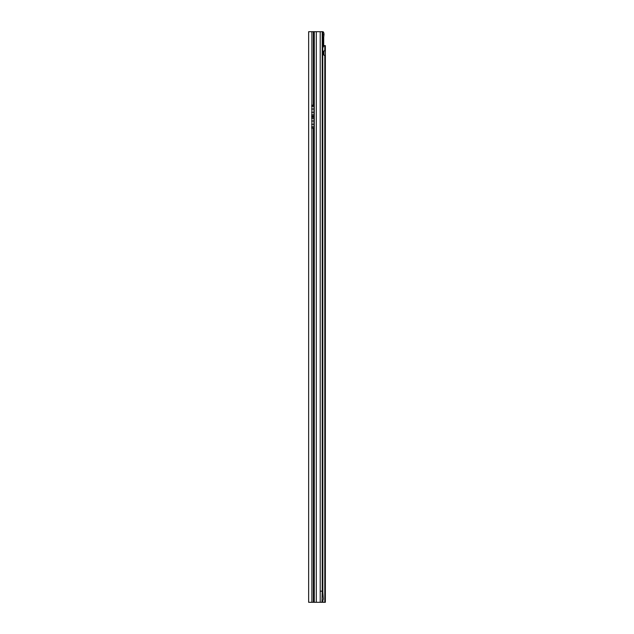 <?xml version="1.0" encoding="UTF-8"?>
<svg xmlns="http://www.w3.org/2000/svg" width="634" height="634" viewBox="0 0 634 634"><rect width="100%" height="100%" fill="white"/><g stroke="black" fill="none" stroke-linecap="round" stroke-linejoin="round"><path stroke-width="0.95" d="M308.647 592.235L308.647 588.97M311.896 31.7L308.647 31.7L308.647 602.3L314.028 602.3L314.028 31.7L311.896 31.7L311.896 105.173L313.941 105.49L313.941 115.824L313.386 116.141L313.941 117.456L313.941 127.791L313.386 128.108L313.386 602.3M322.769 37.263L323.705 37.263L323.705 45.64M323.705 51.299L323.705 54.778M321.977 31.7L323.102 31.7L323.839 32.889L324.022 34.331L322.769 35.124M323.958 55.198L325.353 55.198L325.353 50.879L324.806 50.72A2.322 1.64 90 0 0 323.15 53.042A2.322 1.64 90 0 0 324.79 55.356A2.322 1.64 90 0 0 324.806 55.356L325.353 55.198L325.353 602.3L322.365 602.3L323.316 599.075L322.769 591.165L322.746 34.323A2.782 0.483 90 0 0 322.595 32.905L322.341 31.7L316.295 31.7L316.295 602.3L314.028 602.3M314.028 31.7L316.295 31.7M316.295 602.3L320.21 602.3L320.21 591.165L322.223 591.165L322.223 31.7M322.365 602.3L320.21 602.3M322.769 591.165L322.223 591.165L321.977 602.3M323.705 37.263L324.022 34.331M322.841 34.727L322.532 32.611M322.746 33.031L323.839 32.889M311.896 602.3L311.896 105.173M311.619 117.147L313.442 117.147M325.036 45.616L323.823 45.624L325.353 45.616L325.353 50.879L323.974 50.879L323.958 55.039M322.722 47.907L323.562 46.433A2.782 1.965 90 0 1 324.806 45.624L324.806 50.72A2.322 1.64 90 0 0 324.79 50.72L324.782 50.72M322.769 46.195A2.782 1.965 -90 0 1 323.823 45.624M322.849 592.378L322.769 47.439M313.386 31.7L313.386 105.173M311.896 128.108L313.386 128.108M311.896 117.139L313.386 117.139M311.896 116.141L313.386 116.141M314.266 602.3L314.266 31.7M320.21 591.165L320.21 31.7M311.619 105.181L313.442 105.181M311.619 116.133L313.442 116.133M311.619 114.905L313.941 114.905M311.619 112.281L313.941 112.281M311.619 109.032L313.941 109.032M311.619 106.409L313.941 106.409M311.619 126.871L313.941 126.871M311.619 128.1L313.442 128.1M311.619 124.248L313.941 124.248M311.619 120.999L313.941 120.999M311.619 118.376L313.941 118.376M322.722 601.666L322.722 602.3M324.806 55.356L324.806 602.3M323.562 46.433L322.769 46.433M322.849 602.3L322.849 601.428"/></g></svg>
